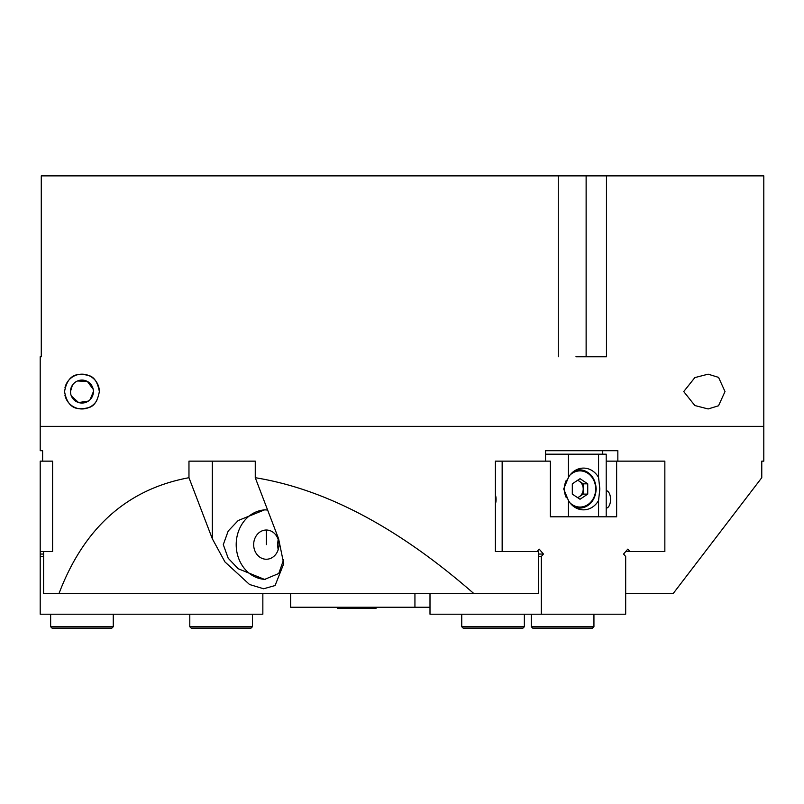 <?xml version="1.0" encoding="UTF-8"?>
<svg xmlns="http://www.w3.org/2000/svg" width="804" height="804" viewBox="0 0 804 804"><rect width="100%" height="100%" fill="white"/><g stroke="black" fill="none" stroke-linecap="round" stroke-linejoin="round"><path stroke-width="1.21" d="M113.263 626.738L111.867 628.125L52.029 628.125L50.642 626.738L113.263 626.738L113.263 614.206M577.764 497.746L583.212 494.108L583.212 488.973A8.904 7.708 90 0 0 579.352 481.254A8.904 7.708 90 0 0 577.503 480.37M580.026 499.254L572.307 494.108L572.307 483.827L580.026 478.692L587.734 483.827L587.734 494.108L580.026 499.254M577.764 480.199L583.212 483.827L587.734 483.827M577.503 497.575A8.904 7.708 90 0 0 579.352 496.681A8.904 7.708 90 0 0 583.212 488.973L583.212 483.827M583.212 494.108L587.734 494.108M524.359 626.738L522.972 628.125L463.134 628.125L461.737 626.738L461.737 614.206L461.737 626.738L524.359 626.738L524.359 614.206M463.134 628.125L461.737 626.738M337.499 607.251L337.499 608.367L376.051 608.367L376.051 607.251M52.602 497.445A8.693 8.693 0 0 0 52.602 501.374M40.2 551.594L40.2 461.144L52.602 461.144L52.602 551.594L40.2 551.594L40.2 614.206L262.848 614.206L262.848 593.332M43.587 556.509L40.2 556.509M43.587 554.046L40.2 554.046M278.978 544.63A14.613 12.653 -90 0 0 266.325 530.017A14.613 12.653 -90 0 0 253.672 544.63A14.613 12.653 -90 0 0 266.325 559.242A14.613 12.653 -90 0 0 278.978 544.63M278.164 539.464L277.501 544.63L278.164 549.805M283.571 559.805L278.767 573.493L264.586 579.423L238.185 568.74L228.195 558.227L223.291 544.63L228.195 531.032L238.185 520.53L264.586 509.847L267.611 510.027M265.451 509.857A34.793 30.13 -90 0 0 236.195 544.63A34.793 30.13 -90 0 0 265.451 579.403M538.429 554.046L543.454 554.046L539.193 549.132L537.062 551.594L538.429 551.594L538.429 593.332L473.576 593.332C398.332 527.645 325.56 489.103 255.26 477.707L255.26 461.144L188.97 461.144L188.97 477.707C127.384 489.103 84.088 527.645 59.074 593.332L43.587 593.332L43.587 551.594M266.325 530.017L266.325 544.63M589.855 450.702L545.534 450.702L545.534 461.144M575.945 356.775L606.467 356.775L606.467 175.875L763.8 175.875L763.8 461.144L761.77 461.144L763.8 461.144M40.2 450.702L42.612 450.702L40.2 450.702L40.2 426.351L763.8 426.351L40.2 426.351L40.2 356.775L41.275 356.775L41.275 175.875L606.467 175.875M602.729 454.18L602.729 450.702L617.844 450.702L545.534 450.702M761.77 461.144L761.77 477.707L673.35 593.332L625.683 593.332M42.612 450.702L42.612 461.144M502.158 461.144L495.354 461.144L495.354 551.594L502.158 551.594L502.158 461.144L550.358 461.144L550.358 516.801L616.638 516.801L616.638 461.144L664.848 461.144L664.848 551.594L625.683 551.594M617.844 450.702L617.844 461.144M623.984 553.544L623.984 554.559M59.074 593.332L473.576 593.332M255.26 477.707L278.596 538.75L283.722 563.765L275.079 585.543L263.642 588.769L249.541 584.508L224.949 561.926L212.316 538.75L188.97 477.707M212.316 538.75L212.316 461.144L222.839 461.144M414.934 593.332L414.934 607.251L290.676 607.251L290.676 593.332M429.999 607.251L414.934 607.251M189.794 626.738L252.416 626.738L251.019 628.125L191.181 628.125L189.794 626.738L189.794 614.206M252.416 626.738L252.416 614.206M495.354 504.188A8.693 4.352 -90 0 0 496.068 499.405A8.693 4.352 -90 0 0 495.354 494.631M606.206 490.711A8.693 4.352 90 0 1 610.558 499.405A8.693 4.352 90 0 1 606.206 508.108M629.944 551.594L627.813 549.132L623.552 554.046L625.683 556.509L625.683 614.206L541.323 614.206L541.323 556.509L543.454 554.046M606.206 461.144L616.638 461.144M537.062 551.594L502.158 551.594M538.429 556.509L541.323 556.509M429.999 593.332L429.999 614.206L541.323 614.206M99.344 391.568C97.626 382.131 94.068 376.785 88.671 375.518A17.397 17.397 0 0 1 99.344 391.568C97.636 400.995 94.078 406.342 88.671 407.608A17.397 17.397 0 0 1 64.953 395.297M64.953 387.829A17.397 17.397 0 0 1 88.671 375.518C79.033 373.146 67.968 372.724 64.551 391.568C67.948 410.372 79.033 409.99 88.671 407.608A17.397 17.397 0 0 0 96.812 400.593M93.204 389.307L87.385 381.458L77.516 380.975M72.41 385.166L70.471 391.568A11.477 11.477 0 0 1 81.948 380.081A11.477 11.477 0 0 1 93.425 391.568A11.477 11.477 0 0 1 81.948 403.045A11.477 11.477 0 0 1 70.471 391.568L70.692 393.829M725.007 391.568L718.565 377.377L708.143 374.172L694.847 377.599L683.732 391.568L694.827 405.528L708.143 408.955L718.525 405.779L725.007 391.568M71.355 395.98L78.581 402.543L88.35 401.095M90.068 399.678L93.425 391.568M558.257 356.775L558.257 175.875M592.548 628.125L593.935 626.738L592.548 628.125L532.71 628.125L531.313 626.738L593.935 626.738L593.935 614.206M568.438 477.435L563.684 488.973L568.438 500.51A20.874 18.08 90 0 0 583.503 509.847A20.874 18.08 90 0 0 598.568 500.51L599.834 488.973L598.568 477.435A20.874 18.08 90 0 0 583.503 468.099A20.874 18.08 90 0 0 568.438 477.435L568.438 454.18L606.206 454.18L606.206 516.801M598.568 477.435L598.568 454.18M545.534 454.18L568.438 454.18M568.438 500.51L568.438 516.801L598.568 516.801L598.568 500.51M568.438 516.801L550.358 516.801M574.981 470.561A19.135 16.572 -90 0 1 579.503 469.837A19.135 16.572 -90 0 1 596.065 488.973A19.135 16.572 -90 0 1 579.503 508.108A19.135 16.572 -90 0 1 574.981 507.374M566.307 480.229A18.09 15.668 90 0 0 564.358 488.973A18.09 15.668 90 0 0 566.307 497.716M570.076 502.942A18.09 15.668 90 0 0 586.709 505.324A18.09 15.668 90 0 0 595.684 488.973A18.09 15.668 90 0 0 586.709 472.611A18.09 15.668 90 0 0 570.076 474.993M586.126 356.775L586.126 175.875M50.642 626.738L50.642 614.206M576.277 508.108L579.503 508.108C589.613 507.012 595.191 500.631 596.206 488.973C595.191 477.315 589.613 470.933 579.503 469.837L576.277 469.837M531.313 626.738L531.313 614.206"/></g></svg>
